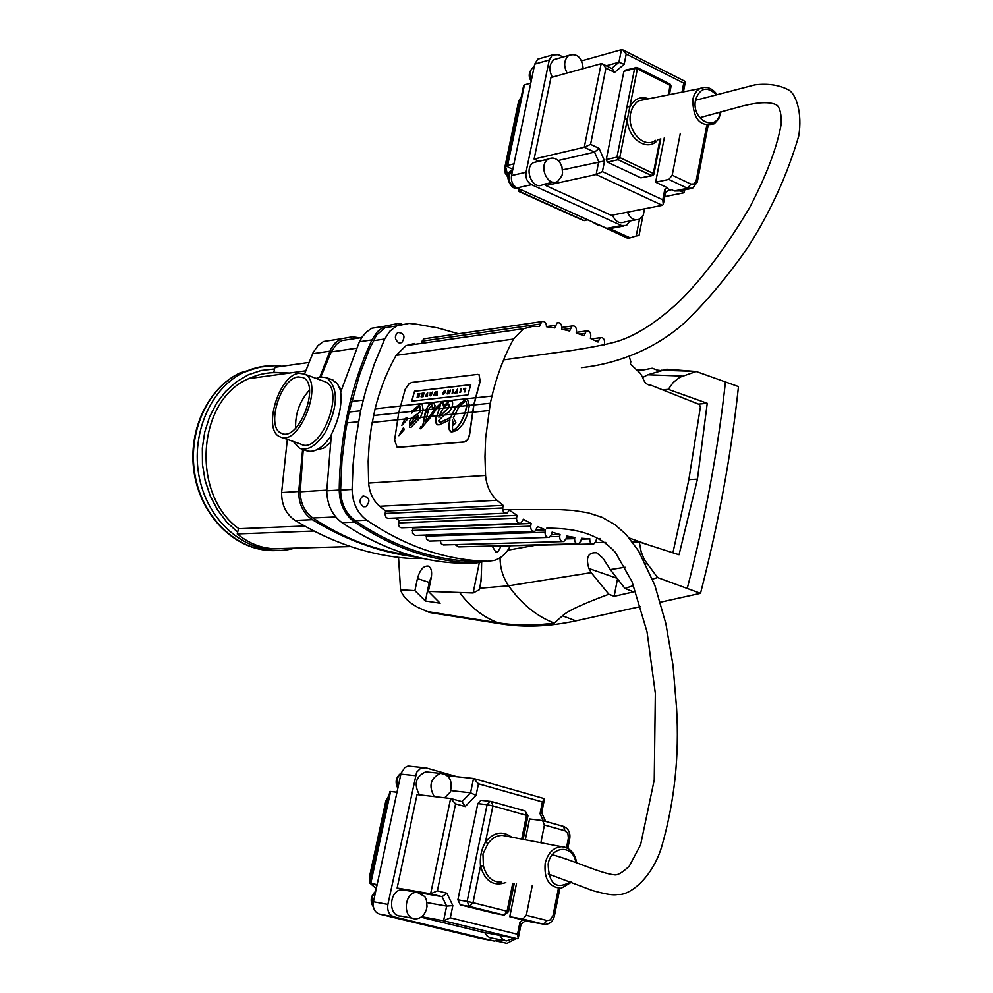 <?xml version="1.0" encoding="UTF-8"?>
<svg xmlns="http://www.w3.org/2000/svg" width="993" height="993" viewBox="0 0 993 993"><rect width="100%" height="100%" fill="white"/><g stroke="black" fill="none" stroke-linecap="round" stroke-linejoin="round"><path stroke-width="1.49" d="M313.875 531.032L237.265 533.936L238.444 528.748L304.578 526.017M237.265 533.936C251.03 545.219 266.037 550.06 282.297 548.484L350.666 546.584M289.459 373.045L273.807 372.338L274.949 367.298L308.947 362.47M238.903 528.735C190.507 494.39 197.111 399.831 248.796 378.618C260.675 373.095 272.963 371.407 285.649 373.567M412.865 558.351L409.538 558.426C370.563 555.695 332.419 543.034 295.132 520.456C286.071 514.262 281.565 504.965 281.615 492.565L287.349 439.378M304.541 374.088L313.105 352.577L317.971 345.601L323.507 341.505L340.773 338.849L335.212 342.982L330.892 348.903L319.87 377.104M359.789 337.856L352.503 336.788L340.773 338.849M302.629 449.382L298.732 491.485C298.682 504.022 303.225 513.418 312.336 519.687C346.557 540.564 381.61 553.051 417.494 557.147M466.735 405.64L466.065 401.457L465.307 401.358L459.163 406.435L466.735 405.64L465.034 413.026C461.77 422.149 457.972 427.822 453.615 430.056L452.721 429.932M459.163 406.435L453.329 417.755L455.899 422.695L453.304 425.463L452.498 420.163L452.535 429.857L453.453 429.994C457.81 427.772 461.621 422.099 464.873 412.964L465.382 411.425M452.498 420.163L453.553 425.203M466.238 401.52L466.909 405.703L465.556 411.487M463.743 389.157L464.972 389.008L464.141 391.987L465.791 388.251L463.793 388.474L463.743 389.157L464.947 389.095M464.141 391.987L464.761 391.912M465.791 388.251L464.923 391.974M452.957 389.728L452.1 393.427L452.957 389.728M453.578 389.653L452.709 393.352M456.755 390.845L456.668 392.831L457.314 392.756L457.5 389.194L454.943 393.017L456.755 390.845M457.5 389.194L457.475 392.818L456.668 392.831M456.557 390.87L455.713 393.017M460.74 388.822L459.883 392.545L460.74 388.822M461.36 388.76L460.504 392.471M459.722 392.483L460.342 392.409M430.689 394.916L431.384 393.489L430.689 394.916M430.788 395.748L432.675 392.049L430.825 392.93L430.267 392.334L430.118 395.822L430.95 395.81L430.118 395.822M430.788 393.563L430.9 394.457M432.675 392.049L430.95 395.81M430.863 392.26L430.999 392.905M427.648 392.632L425.314 396.368L427.35 396.145L427.648 392.632L427.002 395.512M427.536 395.462L427.511 396.207L425.314 396.368M447.719 393.836L448.352 391.577L449.332 393.65L450.363 390.013L449.109 392.396L448.153 390.274L447.135 393.898L447.88 393.898L447.135 393.898M450.363 390.013L449.494 393.712L448.687 393.724M448.389 392.061L447.88 393.898M448.799 390.199L449.221 391.999M421.057 396.852L423.117 396.704L421.057 396.852L422.571 396.021L422.77 395.338L421.677 395.462L422.745 395.413M422.956 396.641L423.974 393.054L422.013 393.278L421.963 393.936L423.204 393.799L421.677 395.462M423.974 393.054L423.117 396.704M421.963 393.936L423.179 393.886M437.305 391.527L435.666 393.861L435.294 391.751L433.593 395.437L435.257 392.98L435.555 395.214L436.61 392.818L436.994 395.053L437.305 391.527L437.156 395.115L436.386 395.115M435.033 393.476L433.593 395.437M435.877 391.689L435.89 393.377M436.386 393.352L435.716 395.276M444.07 392.223L443.672 393.687L442.704 393.365L443.486 394.358L445.125 392.409L444.479 390.659L442.791 392.955L444.07 392.223L444.045 392.893M444.988 390.733L445.286 392.471L443.188 394.358M444.554 391.366L443.722 392.26M442.791 392.955L443.883 392.831M417.283 417.78L418.574 415.31L414.54 418.053L410.618 423.316L410.556 425.265L417.283 417.78L414.54 418.053M418.574 415.31L417.457 417.83L410.68 425.289M419.691 393.538L418.649 395.189L417.544 393.787L417.259 397.274L418.674 397.113L419.853 393.6L418.835 397.175L417.085 397.274M418.45 395.909L417.594 396.592M417.656 396.592L418.463 395.822L417.656 396.592M418.177 393.724L418.351 395.226M419.729 406.547L413.038 411.288L420.213 410.531L419.729 406.547M432.65 409.228L431.769 405.007L428.479 409.662L434.711 409.004L442.195 401.83L442.952 401.929L443.337 406.025L449.593 401.023L451.306 401.172C452.758 401.284 453.019 403.282 452.063 407.18L455.961 406.77L465.754 399.26L467.517 399.509L469.354 405.367L473.748 404.896L480.041 381.113L479.048 374.609L477.583 374.398L411.847 382.417L409.042 383.794L405.218 389.206L398.727 412.79L411.45 411.45L420.3 404.213L422.174 404.436L423.179 410.221L425.823 409.935L428.74 405.007L432.402 402.897L433.68 403.096L435.232 405.901L432.725 409.215M436.783 408.495L439.514 408.495L440.259 405.38L436.783 408.495M452.063 407.18L449.345 411.772L444.107 415.062L438.596 420.672L439.551 422.72L450.474 417.606L455.961 406.77M469.354 405.367L467.926 412.654C464.016 424.843 458.505 431.26 451.368 431.905C448.799 431.26 448.265 427.263 449.755 419.94L438.906 424.954L436.523 424.185L435.617 422.099L435.815 418.388L439.514 408.495M398.727 412.79L394.593 440.147L397.2 447.297L464.079 441.935C467.045 441.165 468.882 438.335 469.59 433.444L473.748 404.896M436.523 408.818L431.409 416.352L420.871 428.79L420.064 428.715L420.809 426.63C422.124 428.07 423.279 424.892 424.284 417.072L425.823 409.935M428.479 409.662L425.513 422.459L434.711 409.004M413.038 411.288L411.772 413.113L411.45 411.45L411.958 412.815M404.846 419.034L406.758 417.383L407.478 419.257L401.855 425.339L404.846 419.034L397.448 419.791M423.179 410.221L420.461 417.457L410.941 427.437L409.613 427.4L409.513 421.293L411.276 418.388L419.642 412.294L420.213 410.531M403.493 427.623L404.275 429.535L398.888 435.679L403.493 427.623L399.174 435.244M411.698 401.16L414.54 391.205L470.769 384.651L467.902 394.916L411.698 401.16M414.54 391.205L411.896 401.135M470.732 384.738L414.702 391.267M433.606 403.059L430.466 403.717L427.486 406.969L424.445 417.122C423.726 423.961 422.571 427.151 420.982 426.692L420.238 428.765M440.321 405.417L435.84 419.257L435.915 422.795L437.528 424.818M449.755 419.94L449.928 420.002C448.339 426.27 448.886 430.254 451.542 431.967L451.666 432.017M467.43 399.459L465.928 399.335L456.122 406.832L450.636 417.668L439.154 422.695M420.349 406.609L419.803 412.356L411.45 418.438L409.675 421.355L409.613 427.4M407.242 417.445L405.02 419.096L402.153 424.917M478.986 374.584L480.215 381.175L473.922 404.958L469.763 433.507C469.056 438.397 467.219 441.24 464.252 441.997L397.448 447.396M442.952 401.929L434.872 409.066L425.513 422.459M432.34 405.132L432.861 409.029M451.244 401.147L449.755 401.085L443.337 406.025M422.087 404.399L420.461 404.275L411.462 411.437M438.794 417.172L448.886 407.515L448.724 404.039L448.017 403.952L443.226 408.111L439.353 415.546L438.956 417.234L440.569 415.496L443.933 415.161M448.886 404.101L449.059 407.577L440.569 415.496M443.226 408.111L448.886 407.515M505.425 513.22L389.343 518.309C386.488 518.594 385.085 516.981 385.147 513.455L385.582 511.06L379.649 506.281C373.145 500.522 369.47 492.789 368.639 483.07L368.18 461.186L369.197 443.784L371.419 426.642L375.106 408.793C379.947 389.43 386.947 371.63 396.133 355.382L406.025 345.626L414.478 343.479M373.442 415.521L398.714 412.865M473.922 404.958L490.294 403.245L485.639 438.074L484.969 456.706L485.577 475.436C486.458 485.838 490.281 494.117 497.021 500.286L503.166 505.4L502.731 507.969C502.669 511.73 504.121 513.455 507.075 513.145L509.372 510.117L517.03 515.367L516.559 518.123C516.497 521.846 517.924 523.572 520.828 523.286L523.373 519.252L531.143 523.485L530.684 526.191C530.622 529.877 532.025 531.59 534.892 531.342L537.61 526.575L545.492 529.852L545.083 532.273C545.008 535.922 546.398 537.635 549.216 537.412L551.512 534.544L552.058 532.174L560.04 534.519L559.717 536.443C559.655 540.055 561.008 541.768 563.801 541.557L566.097 538.69L566.693 536.071L574.81 537.474L574.599 538.678C574.537 542.265 575.878 543.953 578.634 543.767L580.93 540.912L581.526 538.256L589.743 538.901C589.681 542.463 591.009 544.152 593.727 543.978L596.011 541.135L596.557 538.678L600.244 538.504M604.265 344.819L604.6 342.796C604.576 338.936 603.111 337.248 600.194 337.719L597.997 342.039L590.401 338.414L590.798 336.068C590.761 332.183 589.271 330.483 586.329 330.979L584.033 335.758L576.201 332.978L576.523 331.103C576.474 327.181 574.959 325.481 571.98 326.002L569.622 331.041L561.541 329.13L561.74 327.963C561.69 323.991 560.164 322.291 557.135 322.837L554.777 327.926L546.435 326.734C546.386 322.737 544.834 321.024 541.768 321.608L539.447 326.511L532.385 326.461L523.683 328.708L513.518 339.072C504.096 356.388 496.922 375.379 491.994 396.046L490.294 403.245M411.611 411.512L412.964 411.363M420.374 410.593L423.155 410.295M434.872 409.066L436.461 408.905M439.676 408.557L443.176 408.197M449.059 407.577L452.038 407.267M425.985 409.997L428.455 409.737M456.122 406.832L459.101 406.522M466.909 405.703L469.354 405.442M421.342 343.417L423.589 338.874L425.227 338.638M479.172 380.133L480.091 381.126M385.582 511.06L503.166 505.4M519.227 523.348L402.637 527.779C399.819 528.04 398.454 526.427 398.516 522.939L398.987 520.357L395.363 518.036M398.987 520.357L517.03 515.367M533.34 531.392L415.297 535.426L412.529 533.353L412.641 527.941L411.611 527.432M412.641 527.941L531.143 523.485M536.431 530.163L545.492 529.852M547.714 537.461L429.187 541.086L426.469 539.013L426.332 534.954M551.425 528.288L547.28 528.35M577.752 349.524L581.724 348.891M672.931 552.729L688.857 479.631L700.4 406.919L699.295 404.449L651.098 385.272C647.113 385.197 644.333 382.665 642.744 377.663L640.448 373.467L630.406 364.071L630.803 361.638L629.425 357.195M629.214 537.995L646.691 544.288M581.364 538.951L589.78 538.702M566.32 537.722L574.81 537.474M551.45 534.78L560.04 534.519M592.337 544.015L470.893 546.56M577.206 543.804L458.654 546.882L454.943 544.536M562.336 541.595L443.412 544.946L441.103 543.63L440.247 540.651M401.532 324.028L397.399 323.619L384.39 326.275L377.253 331.848L371.928 339.904C350.852 385.483 339.941 435.53 339.221 490.046C339.569 504.047 344.683 514.746 354.563 522.119C393.849 548.558 434.338 562.199 476.032 563.043L485.043 561.293M477.546 561.43L476.032 561.455C434.562 560.598 394.283 547.019 355.209 520.704C345.812 513.666 340.947 503.476 340.611 490.132L341.94 460.988L345.427 432.327L349.102 412.045L359.627 374.56L369.433 348.99L376.57 335.038L385.036 327.74L396.629 325.927L389.802 331.277L384.701 339.023L374.212 364.332L365.672 390.957L360.608 410.792L355.519 440.78L353.061 464.935L352.105 489.412C352.441 502.855 357.331 513.12 366.777 520.195C405.988 546.696 446.403 560.387 487.997 561.244L494.216 560.424C501.055 558.289 506.38 553.523 510.179 546.125M398.702 342.759C394.618 339.507 394.345 336.068 397.858 332.456C404.362 333.151 405.665 336.553 401.768 342.635L398.702 342.759M363.413 506.666C359.044 503.166 358.932 499.591 363.09 495.941C369.681 497.369 370.662 500.931 366.007 506.641L363.413 506.666M500.993 546.361L497.778 551.971L495.706 551.922L492.491 546.572M349.102 412.045L360.608 410.792M458.518 333.772L437.615 327.901L416.241 324.165L409.042 323.408L396.629 325.927M464.6 563.242L463.048 563.267C421.504 562.423 381.163 548.893 342.026 522.653C332.196 515.33 327.107 504.717 326.771 490.815L331.401 434.375C338.985 419.356 342.089 405.256 340.686 392.074L359.392 341.778L362.172 336.95L366.578 331.923L371.804 328.249L384.39 326.275M409.476 554.988C376.161 550.929 343.963 538.603 312.869 517.998C304.665 512.003 300.457 503.265 300.234 491.808L303.25 449.606M320.838 376.943L331.19 351.919L336.404 344.422L341.629 340.624L361.762 337.558M330.135 442.977L323.557 448.203L317.177 449.606M339.767 387.655L341.455 389.417M298.297 376.918L302.877 377.551C321.099 384.204 298.533 442.617 281.404 433.221C265.516 427.673 280.498 377.948 298.297 376.918M299.116 373.294L304.305 374.001C324.86 381.498 299.389 447.409 280.076 436.808C262.152 430.54 279.021 374.51 299.116 373.294M281.367 437.268L301.078 444.231C320.602 454.881 345.936 389.355 325.183 381.796L323.966 381.337M295.629 428.206C295.132 413.659 299.749 400.961 309.456 390.112M331.203 435.654C322.477 448.339 314.073 453.317 305.993 450.574L301.065 448.836M331.811 379.624L337.335 383.459L340.934 391.205M316.097 378.407L320.863 376.93L326.821 377.762C338.7 388.201 338.228 406.36 325.431 432.24C316.568 445.72 307.954 451.083 299.576 448.315L293.208 441.451M660.37 602.192L700.512 593.33C718.647 522.877 731.307 453.962 738.469 386.587L696.192 371.506L666.737 369.235L647.709 374.783L642.707 377.489M481.642 562.423C481.555 573.979 481.034 582.581 480.053 588.228L479.271 589.78L473.14 592.97L428.405 591.406L440.135 603.21L425.389 600.964L414.913 590.661L400.564 589.805C402.575 596.185 408.185 601.981 417.432 607.195L429.448 612.482L501.105 623.902C524.242 627.638 549.166 626.62 575.903 620.848L640.758 606.524M637.953 370.997L652.19 368.254L657.416 370.153L657.192 371.27M663.386 389.752L668.264 389.355L673.366 382.305L679.857 377.241L696.192 371.506M660.122 370.488L657.416 370.153M615.97 577.889L588.923 568.517C585.522 557.321 588.129 552.083 596.743 552.816L603.173 558.463L610.285 569.597L624.994 588.464L633.633 591.878L614.146 596.321L617.336 579.664M698.464 404.114L707.239 403.295L697.434 479.147L679.038 554.764L639.281 541.979L641.193 551.959L644.32 559.618L657.527 577.529L652.525 579.155M668.264 389.355L707.239 403.295M700.512 593.33L657.527 577.529M688.857 479.631L697.434 479.147M595.428 542.588L605.73 542.414M632.467 542.054L639.281 541.979M588.923 568.517L591.207 572.638L608.846 594.248C582.817 603.868 567.375 611.055 562.51 615.809L554.231 623.07C536.741 616.368 521.536 603.955 508.602 585.808C503.004 577.566 500.149 568.219 500.062 557.756M633.584 585.498L624.994 588.464M608.846 594.248L614.146 596.321M398.553 557.383L400.564 589.805M414.913 590.661L417.445 578.559C419.977 569.659 423.639 565.514 428.417 566.134C431.334 567.81 432.253 571.757 431.198 577.976L428.405 591.406M425.389 600.964L429.237 582.419L431.471 576.35M652.053 175.699L640.87 177.871L607.381 162.107L606.276 159.563L623.889 71.384L634.601 68.505L627.042 106.524L629.823 106.921L637.369 68.889L636.997 67.462L635.247 67.45L634.601 68.505L637.369 68.889L670.474 85.547L671.032 86.366L669.406 94.658M623.889 71.384L625.218 70.155M660.035 139.07L653.32 173.465L651.644 175.587L652.711 175.562L653.89 174.222L653.32 173.465L619.769 157.552L616.976 157.155L618.08 159.712L619.769 157.552L629.823 106.921C634.328 98.704 640.622 95.998 648.677 98.791M670.039 84.107L668.674 94.807M627.042 106.524L624.609 118.75L627.39 119.135C627.253 139.008 648.069 152.723 658.036 139.641M639.02 235.515L636.228 235.937L639.504 219.168M541.197 58.177L537.772 59.158L534.718 64.135L511.519 175.562C510.836 181.235 512.661 185.356 516.993 187.913L606.711 228.353L610.136 228.8L630.195 237.848L636.228 235.937M598.891 224.828L627.725 238.295L630.195 237.848M518.644 191.401L583.102 220.409L587.968 219.9M512.835 169.269L508.193 167.159L506.926 165.62L513.977 163.783M584.256 220.632L518.656 191.041M507.646 165.272L524.428 84.877L523.596 85.77M524.428 84.877L530.771 83.127M627.477 212.154C630.394 218.683 634.428 221.017 639.579 219.118L643.29 215.084L644.519 208.803M635.743 219.863L624.498 222.01C619.359 223.884 615.337 221.588 612.433 215.096M583.189 68.641C581.836 57.296 577.02 52.877 568.766 55.409C563.962 59.928 563.403 65.823 567.115 73.085M552.331 77.169C548.632 69.969 549.179 64.123 553.97 59.63L558.227 58.413M562.559 172.844L561.964 175.736L557.855 181.222C547.652 187.938 537.772 164.9 548.397 159.079C552.915 156.894 556.912 158.321 560.412 163.373L561.951 166.861L562.559 172.844M553.449 182.191L543.047 184.475C532.869 191.153 523.038 168.301 533.638 162.529L538.082 161.487M664.28 137.878L655.641 182.191L667.433 187.751L669.034 190.259L671.628 189.725L674.284 190.979L679.373 190.917L689.514 188.869M664.801 196.626L684.127 192.754L684.686 189.837M679.969 190.793L684.127 192.754M606.264 65.749L618.924 62.274L611.651 68.443M667.433 187.751L664.838 189.216L662.778 199.829L663.274 204.484L662.294 205.328L611.229 215.332L545.815 185.554L546.175 183.792M538.951 161.288L534.122 159.054L550.941 77.553L601.162 63.676L584.269 147.287L594.534 152.128L598.705 161.685L596.135 174.532L662.294 205.328M563.093 57.023L558.339 54.665L552.331 54.963L549.266 59.977L526.029 172.248C525.347 177.97 527.171 182.116 531.54 184.698L621.556 225.535L626.496 225.473L629.984 220.955M562.534 169.84L604.551 160.94L599.089 148.404L594.534 152.128L558.116 160.543M664.838 189.216L665.682 192.096L663.535 203.143M662.778 199.829L602.416 171.628L596.135 174.532L545.815 185.554M599.089 148.404L590.574 144.37L584.269 147.287L534.122 159.054M590.574 144.37L605.941 68.095L602.614 63.937L601.162 63.676M605.941 68.095L614.593 72.402L612.458 68.852M614.593 72.402L624.175 64.272L618.924 62.274L621.444 49.7L622.934 49.96L626.211 54.069L683.743 83.102L685.431 81.55L622.934 49.96M581.637 60.871L621.444 49.7M672.211 175.202L668.835 179.435L687.528 188.298L690.905 184.102L672.211 175.202L680.304 133.347M655.641 182.191L668.835 179.435M519.711 189.129L519.24 191.364L522.889 190.569M501.837 882.169C492.441 882.479 486.297 877.005 483.405 865.735L480.513 866.181C484.919 881.176 493.347 886.637 505.809 882.566M483.405 865.735L482.97 853.992L487.948 843.603C491.932 838.216 496.723 835.461 502.334 835.361L507.336 836.317M511.643 837.136C502.384 830.508 493.67 832.146 485.478 842.039L487.948 843.603M491.659 801.599L525.123 810.996L526.513 815.34L492.913 805.931L491.56 801.55L490.194 801.376L487.091 804.715L492.913 805.931L485.478 842.039C481.332 849.437 479.681 857.48 480.513 866.181L473.003 902.687L467.132 901.421L469.54 906.472L473.003 902.687L507.075 911.239L504.245 915.05L508.515 911.698L507.075 911.239L512.748 883.286M494.626 913.386L460.28 904.846L457.885 899.819L477.819 803.622L480.91 800.308L482.089 800.432M521.71 839.06L526.513 815.34L527.916 815.961L523.174 839.346M527.941 815.849L525.123 810.996L491.56 801.55L480.91 800.308M516.546 938.571L513.729 939.812L513.989 938.447M497.121 941.091L506.989 943.35L513.729 939.812M496.91 941.128L506.989 943.35M411.065 766.298L407.626 766.236L404.846 767.564L401.085 773.224L373.455 901.756C372.598 908.148 374.597 912.269 379.45 914.094L480.016 938.298M377.005 885.21L370.091 883.385L377.141 884.577M370.774 883.485L390.584 791.495L389.864 791.57M390.584 791.495L396.964 792.24M499.752 935.406L502.483 939.105L506.207 940.979L514.287 938.149M505.052 940.644L489.76 937.69L486.818 935.729L484.646 932.551M419.456 794.859C413.609 784.197 415.682 776.538 425.687 771.871L440.495 773.386C449.63 774.59 452.895 780.821 450.276 792.066L444.653 797.789M440.495 773.386C430.453 778.102 428.368 785.835 434.239 796.585M425.687 771.871L429.435 772.256M541.818 813.093L542.041 811.095M427.027 906.386L426.32 909.725C424.21 915.459 420.684 918.513 415.744 918.848C402.264 919.481 403.679 891.913 417.097 892.297L424.781 896.53L426.382 899.857L427.027 906.386M412.753 918.277L400.986 916.067C387.555 916.676 388.983 889.356 402.339 889.753L405.492 890.287M516.459 883.658L509.769 916.7L531.317 922.025M450.797 790.602L470.558 792.811L461.956 801.636L451.157 798.633M457.165 776.774L425.612 767.763L420.734 768.21L416.638 772.244L387.903 904.4C387.047 910.854 389.057 915 393.923 916.837L494.365 941.054L500.1 939.701M522.852 919.965L519.96 922.174L517.527 934.264L518.209 938.36L517.266 938.708L482.921 932.228L420.982 917.184M407.8 890.696L397.138 888.027L417.035 794.574L450.636 798.496L430.639 893.812L442.108 896.679L446.651 906.1L443.598 920.772L517.266 938.708M426.99 902.612L446.651 906.1L452.845 905.616L446.887 893.228L442.108 896.679L420.498 892.943M519.96 922.174L521.052 924.235L518.42 937.318M517.527 934.264L450.313 917.817L443.598 920.772L421.665 916.688M446.887 893.228L437.379 890.833L430.639 893.812L397.138 888.027M437.379 890.833L455.576 803.871L450.636 798.496M455.576 803.871L465.221 806.552L461.944 801.649M465.221 806.552L476.044 795.418L470.558 792.811L473.537 778.475L478.465 783.8L542.401 801.959L544.474 798.993L543.717 798.484M542.401 801.959L540.031 813.677L541.694 812.795L544.313 799.837M447.533 775.781L473.537 778.475M526.29 915.298L522.814 919.021L543.618 924.21L547.093 920.511L526.29 915.298L532.322 885.284M525.334 839.755L529.542 818.964L542.625 820.566L544.425 825.009L540.875 842.722M509.769 916.7L522.814 919.021M237.662 532.211L226.739 522.107L217.467 509.831L210.181 495.792L205.117 480.463L202.473 464.364L202.336 448.054L204.719 432.092L209.511 417.01L216.548 403.319L225.585 391.49L236.297 381.883L248.3 374.808L261.209 370.476L274.564 368.974M277.035 550.519C240.79 552.84 204.595 521.449 195.646 478.303C186.411 435.244 206.358 388.822 239.996 372.896L261.953 366.603M274.751 365.709L258.974 367.137L243.806 372.363C207.748 389.33 188 441.277 201.48 486.247C214.538 531.379 257.348 558.898 294.735 548.136M312.572 353.719L329.8 351.187M409.538 558.426L421.777 558.178M295.132 520.456L312.336 519.687M281.615 492.565L298.732 491.485M454.931 413.969L464.873 412.964M400.402 405.951L475.448 397.771M444.107 415.062L451.778 414.292M467.926 412.654L472.457 412.194M431.409 416.352L436.51 415.831M426.866 416.812L429.671 416.526M407.577 418.761L411.276 418.388M420.461 417.457L424.284 417.072M439.353 415.546L440.396 415.446M375.106 408.793L400.39 406.038M475.61 397.833L491.994 396.046M372.164 422.41L397.436 419.853M405.02 419.096L407.564 418.835M472.631 412.256L489.003 410.606M429.845 416.576L431.359 416.427M436.672 415.893L439.328 415.62M424.445 417.122L426.853 416.886M417.457 417.83L420.424 417.532M411.45 418.438L414.453 418.14M451.939 414.342L454.893 414.044M465.034 413.026L467.902 412.728M368.639 483.07L485.577 475.436M595.192 340.636L598.407 340.214M579.639 334.144L584.554 333.462M563.168 329.477L570.218 328.484M546.46 326.598L555.385 325.319M421.876 341.207L540.018 324.078M396.133 355.382L513.518 339.072M379.649 506.281L497.021 500.286M385.147 513.455L502.731 507.969M398.516 522.939L516.559 518.123M412.182 530.473L530.684 526.191M426.121 536.158L545.083 532.273M581.327 539.149L589.743 538.901M566.047 538.914L574.599 538.678M550.333 536.729L559.717 536.443M351.758 401.457L363.264 400.129M373.132 340.748L384.701 339.023M476.032 561.455L487.997 561.244M355.209 520.704L366.777 520.195M340.611 490.132L352.105 489.412M347.078 422.881L358.572 421.702M339.221 490.046L326.771 490.815M354.563 522.119L342.026 522.653M371.928 339.904L359.392 341.778M476.032 563.043L463.048 563.267M335.771 516.943L312.869 517.998M326.771 490.145L300.234 491.808M356.462 348.22L331.19 351.919M682.265 376.049L647.709 374.783M687.293 588.278C705.427 517.924 718.15 449.121 725.449 381.871M507.783 550.184L534.073 545.505M591.207 572.638L508.602 585.808L480.053 588.228M646.791 563.776L645.785 563.937M625.094 567.239L610.285 569.597M575.903 620.848L562.51 615.809M501.105 623.902L498.163 622.81C515.764 625.627 534.445 625.714 554.231 623.07M426.742 611.452L498.163 622.81C483.293 617.224 470.583 607.282 460.007 593.007M479.271 562.87L473.14 592.97M429.237 582.419L417.445 578.559M607.381 162.107L618.08 159.712L651.644 175.587L640.87 177.871M624.609 118.75L616.976 157.155L606.276 159.563M655.43 140.373C643.874 149.36 626.521 130.431 630.654 113.09L632.504 107.554L636.314 102.49L638.722 100.777L645.884 99.35M704.707 87.297L699.705 88.613L696.987 90.735L694.33 94.596L692.729 99.486C693.126 119.185 700.313 127.278 714.29 123.753L718.783 118.8L721.055 111.762M720.347 111.973C717.43 133.136 691.004 120.488 695.559 99.896C699.953 87.781 706.768 85.944 716.003 94.409M601.175 226.33L601.907 226.193M507.932 176.357L505.598 166.663L504.792 167.457M506.989 166.34L505.598 166.663L519.351 100.839L518.545 101.696M520.518 100.516L519.351 100.839L521.288 96.867M602.416 171.628L604.551 160.94M624.175 64.272L626.211 54.069M683.743 83.102L681.992 92.15M674.284 190.979L687.528 188.298L692.63 188.236L697.272 182.091L696.192 180.627L694.206 183.916L690.905 184.102M706.644 125.912L696.192 180.627M516.794 187.814C508.081 183.966 506.554 178.032 512.214 169.989L512.736 169.716M600.07 225.721L593.293 222.308M531.441 79.924C529.195 74.574 529.815 70.354 533.303 67.276L534.172 66.792M606.711 228.353L621.556 225.535M516.993 187.913L531.54 184.698M511.519 175.562L526.029 172.248M534.718 64.135L549.266 59.977M564.88 847.153L561.554 846.681C553.324 847.389 547.863 852.937 545.169 863.339C543.903 879.078 549.241 887.382 561.194 888.239L571.658 882.107M477.819 803.622L487.091 804.715L467.132 901.421L457.885 899.819M570.714 881.71C556.266 890.113 548.757 884.204 548.161 863.984C551.177 845.515 573.135 844.311 575.791 862.234M460.28 904.846L469.54 906.472L503.612 914.975L494.278 913.324M370.96 883.708L375.925 888.338L370.377 883.547M370.389 882.032L370.29 876.298L369.607 876.26M371.581 876.509L370.29 876.298L386.5 801.078L385.793 801.14M387.791 801.239L386.5 801.078L388.896 796.076M450.313 917.817L452.845 905.616M476.044 795.418L478.465 783.8M540.031 813.677L543.332 820.752M530.498 921.876L545.107 924.396C549.936 924.061 553.039 921.231 554.417 915.906L553.051 915.447L550.308 919.89L547.093 920.511M567.822 848.382L569.721 838.762L568.381 838.191L566.494 847.724M558.438 888.276L553.051 915.447M543.109 820.702L563.503 826.399L564.955 830.744L567.884 833.462L568.381 838.191M544.425 825.009L564.955 830.744M373.281 906.299C370.823 900.912 371.593 896.058 375.602 891.702M397.97 787.586C395.797 781.938 396.828 777.184 401.048 773.348M479.458 938.186L494.365 941.054M379.45 914.094L393.923 916.837M373.455 901.756L387.903 904.4M400.862 774.118L415.372 775.645M248.796 378.618L305.745 370.823M265.69 550.172C230.935 546.386 199.941 512.947 193.983 471.7C187.838 430.49 207.835 388.089 239.996 372.896L243.806 372.363C256.095 366.578 268.818 364.568 281.975 366.305M586.329 330.979L576.3 332.37M571.98 326.002L561.802 327.442M541.768 321.608L423.589 338.874M406.025 345.626L523.683 328.708M547.764 528.499L551.177 528.375M600.194 337.719L591.468 338.886M399.422 342.97L401.768 342.635M363.686 506.753L366.007 506.641M496.004 552.009L497.778 551.971M304.305 374.001L325.183 381.796M281.404 433.221L282.546 433.618M326.821 377.762L333.201 380.145M643.154 369.619L636.277 369.396M694.07 371.332L661.239 370.228M479.271 589.78L481.146 580.545M671.082 86.106L670.089 84.132L636.997 67.462L624.535 70.342M653.94 173.961L660.792 138.859M645.773 99.374L699.705 88.613C706.048 85.882 711.733 87.732 716.76 94.186M639.033 235.515L642.868 215.866M521.325 96.656L518.644 101.212L504.742 167.792L505.3 173.303L507.833 177.164M519.103 188.856L518.582 191.376M523.708 85.274L506.926 165.62M553.97 59.63L568.766 55.409M533.638 162.529L548.397 159.079M665.658 192.183L669.034 190.259M612.582 68.914L602.614 63.937M683.432 91.865L685.369 81.873M697.371 181.607L708.059 125.615M516.732 187.814C511.916 190.941 502.334 174.793 512.214 169.989L512.711 169.877M599.027 225.821L592.014 221.724M531.193 81.116C528.003 76.324 528.71 71.707 533.303 67.276L534.122 67.04M611.626 228.291L623.418 226.056M537.772 59.158L552.331 54.963M576.672 862.582C574.711 852.788 569.684 847.488 561.554 846.681L507.274 836.305M508.528 911.648L514.25 883.435M389.057 795.368L385.818 801.041L369.619 876.211L370.166 883.062M389.889 791.458L370.091 883.385M402.339 889.753L417.097 892.297M521.164 924.049L525.471 920.759M462.328 801.736L451.045 798.595M544.077 798.571L473.971 778.586M545.691 821.41L541.744 812.932M554.429 915.844L559.891 888.338M543.01 820.652L563.503 826.399C568.443 828.51 570.528 832.593 569.746 838.651M373.418 907.105C369.83 901.234 370.6 895.934 375.714 891.205M397.821 788.256C394.804 782.199 395.909 777.122 401.135 773.026M408.371 766.1L422.906 767.564M502.706 509.694L558.265 509.546L573.482 510.464L588.253 512.835L601.919 517.266L614.903 524.552L626.335 534.731L638.549 550.929L654.784 585.1L665.893 623.741L672.993 665.111L676.581 708.307C679.435 755.797 674.508 801.798 661.797 846.309C652.513 877.775 629.363 896.083 617.634 894.445C613.724 895.512 605.333 894.209 592.436 890.51L548.248 873.927M546.771 528.139C570.714 528.301 596.259 531.243 615.399 552.406L632.02 581.675L647.039 631.821L655.343 693.35L654.25 779.915L640.597 844.795L629.252 866.194C622.462 872.537 617.534 875.416 614.456 874.833C600.107 873.319 575.692 861.117 552.294 854.737M503.612 359.851L569.001 350.889C589.557 347.773 605.147 344.77 615.759 341.865C635.433 336.118 656.807 322.452 679.895 300.867C702.982 277.966 726.156 247.021 749.405 208.046C766.546 175.277 777.159 147.163 781.268 123.715C781.417 114.654 780.126 108.585 777.382 105.531L775.632 104.501C768.992 101.745 758.242 102.18 743.397 105.804L699.693 117.695M581.401 367.658C617.373 363.723 655.777 349.077 685.791 321.633C706.805 301.189 727.372 276.613 747.506 247.902C770.158 212.452 787.226 175.202 798.695 136.165C802.679 112.854 795.852 94.459 789.224 90.276C779.853 85.075 768.421 83.275 754.903 84.864L695.485 100.305"/></g></svg>
